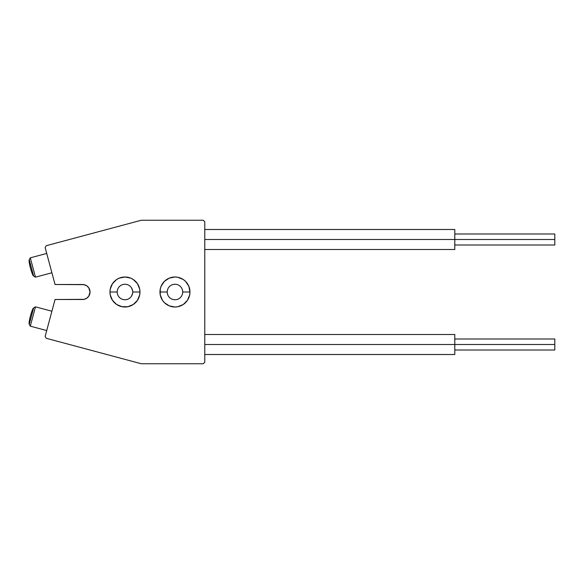 <?xml version="1.0" encoding="UTF-8"?>
<svg xmlns="http://www.w3.org/2000/svg" width="584" height="584" viewBox="0 0 584 584"><rect width="100%" height="100%" fill="white"/><g stroke="black" fill="none" stroke-linecap="round" stroke-linejoin="round"><path stroke-width="0.88" d="M82.548 284.503A7.497 7.497 0 0 1 90.045 292L88.783 287.832L86.709 285.766L84.008 284.642L55.042 284.503L45.143 247.565L46.209 245.725L141.357 220.234L203.268 220.234L204.772 221.73L204.772 362.27L203.268 363.766L141.357 363.766L46.209 338.275L45.143 336.435L55.042 299.497L84.008 299.358L86.709 298.234L88.783 296.168L90.045 292A7.497 7.497 0 0 1 82.548 299.497L55.042 299.497L45.143 336.435L46.209 338.275L141.357 363.766L203.268 363.766L204.772 362.27L204.772 221.73L203.268 220.234L141.357 220.234L46.209 245.725L45.143 247.565L55.042 284.503L82.548 284.503L85.417 285.072M182.566 293.511L182.712 292A7.753 7.753 0 0 1 174.959 299.753A7.753 7.753 0 0 1 167.214 292L159.965 292A15.002 15.002 0 0 0 177.886 306.717L183.296 304.476A15.002 15.002 0 0 0 189.961 292A15.002 15.002 0 0 1 174.959 307.002A15.002 15.002 0 0 1 159.965 292L167.214 292A7.753 7.753 0 0 0 174.959 299.753A7.753 7.753 0 0 0 182.712 292L189.961 292L188.822 286.262L185.573 281.393L183.296 279.524L177.886 277.291L174.959 276.998L169.221 278.137L164.352 281.393L161.104 286.262L160.25 289.073L160.25 294.927L162.491 300.337L164.352 302.607L169.221 305.863L174.959 307.002L177.886 306.709M133.291 304.476L137.43 300.337L139.671 294.927L139.963 292L132.707 292A7.753 7.753 0 0 0 124.961 284.247A7.753 7.753 0 0 0 117.209 292A7.753 7.753 0 0 1 124.961 284.247A7.753 7.753 0 0 1 132.707 292L132.707 292A7.753 7.753 0 0 1 124.961 299.753A7.753 7.753 0 0 1 117.209 292L109.96 292A15.002 15.002 0 0 0 116.625 304.476L122.034 306.709A15.002 15.002 0 0 0 127.881 306.709L133.291 304.476A15.002 15.002 0 0 0 139.963 292.007A15.002 15.002 0 0 1 124.961 307.002A15.002 15.002 0 0 1 109.96 292L117.209 292A7.753 7.753 0 0 0 124.961 299.753A7.753 7.753 0 0 0 132.707 292L139.963 292L139.671 289.073L137.43 283.663L133.291 279.524L130.699 278.137L124.961 276.998L119.216 278.137L116.625 279.524L112.486 283.663L110.245 289.073L109.96 292L110.245 294.927L112.486 300.337L116.625 304.476M122.034 306.709L127.881 306.709M183.296 304.476L187.435 300.337L189.676 294.927L189.961 292L182.712 292A7.753 7.753 0 0 0 174.959 284.247A7.753 7.753 0 0 0 167.214 292A7.753 7.753 0 0 1 174.959 284.247A7.753 7.753 0 0 1 182.712 292M86.709 298.234L87.848 297.307M88.783 296.168L89.476 294.869M89.476 289.131L88.783 287.832M132.561 290.489L131.4 287.693M131.4 296.307L132.561 293.511M167.36 290.489L167.214 292M116.625 279.524A15.002 15.002 0 0 0 109.96 291.985A15.002 15.002 0 0 1 124.961 276.998A15.002 15.002 0 0 1 139.963 292A15.002 15.002 0 0 0 133.291 279.524M127.881 277.291A15.002 15.002 0 0 0 122.034 277.291M189.961 292A15.002 15.002 0 0 0 174.959 276.998A15.002 15.002 0 0 0 159.965 292A15.002 15.002 0 0 1 174.959 276.998A15.002 15.002 0 0 1 189.961 292M454.79 239.498L554.8 239.498L554.8 233.994L554.8 239.498L454.79 239.498L454.79 229.497L454.79 239.498L204.772 239.498L454.79 239.498L454.79 249.499L454.79 239.498M554.8 244.995L554.8 239.498L554.8 244.995L454.79 244.995M29.236 259.683C28.799 260.362 29.207 263.18 30.47 268.151C31.864 273.086 32.916 275.736 33.638 276.101L29.236 259.683L33.638 276.101L35.478 277.166L30.302 257.843L29.236 259.683L30.302 257.843L35.478 277.166L51.896 272.764L35.478 277.166L33.638 276.101C32.916 275.736 31.864 273.086 30.47 268.151C29.207 263.18 28.799 260.362 29.236 259.683M46.72 253.441L30.302 257.843L46.72 253.441M33.638 307.899C32.916 308.264 31.864 310.914 30.47 315.849C29.207 320.82 28.799 323.638 29.236 324.317L33.638 307.899L29.236 324.317L30.302 326.157L35.478 306.834L33.638 307.899L35.478 306.834L30.302 326.157L46.72 330.559L30.302 326.157L29.236 324.317C28.799 323.638 29.207 320.82 30.47 315.849C31.864 310.914 32.916 308.264 33.638 307.899M51.896 311.236L35.478 306.834L51.896 311.236M554.8 344.502L204.772 344.502L454.79 344.502L454.79 334.501L454.79 354.503L454.79 344.502L554.8 344.502L554.8 339.005L554.8 350.006L554.8 344.502M454.79 233.994L554.8 233.994M204.772 229.497L454.79 229.497M204.772 249.499L454.79 249.499M454.79 350.006L554.8 350.006M204.772 354.503L454.79 354.503M204.772 334.501L454.79 334.501M454.79 339.005L554.8 339.005"/></g></svg>
